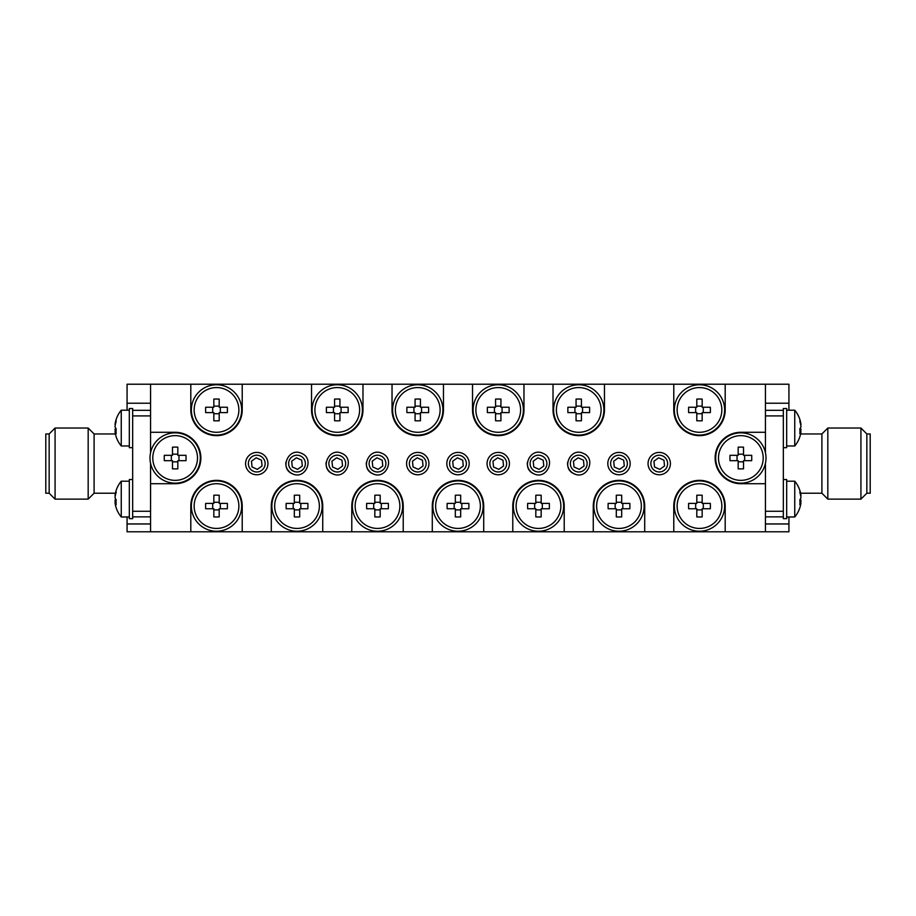 <?xml version="1.0" encoding="UTF-8"?>
<svg xmlns="http://www.w3.org/2000/svg" width="916" height="916" viewBox="0 0 916 916"><rect width="100%" height="100%" fill="white"/><g stroke="black" fill="none" stroke-linecap="round" stroke-linejoin="round"><path stroke-width="1.37" d="M49.155 493.22L49.155 433.966L45.8 433.966L45.8 493.22L49.155 493.22L55.075 499.14L55.075 428.035L88.176 428.035L88.176 499.14L55.075 499.14M115.405 493.22L94.096 493.22L94.096 433.966L88.176 428.035M115.347 424.589L115.038 424.589A27.824 25.717 -0 0 1 115.679 421.062A27.824 25.717 -0 0 1 116.16 419.436A27.595 9.423 28.3 0 0 116.16 421.486A27.824 25.717 180 0 0 115.038 426.638A27.824 10.626 -0 0 0 116.16 428.768A27.595 22.82 127.4 0 0 116.16 433.726A27.824 10.626 180 0 1 115.038 431.596A27.824 25.717 180 0 0 115.405 433.966L94.096 433.966M132.671 516.864L132.671 479.526L129.316 479.526L129.316 518.651L132.671 518.651L132.671 516.864L150.556 516.864M150.556 511.277L132.671 511.277L132.671 410.322L150.556 410.322M132.671 410.322L132.671 408.525L129.316 408.525L129.316 447.661L132.671 447.661L132.671 415.91L150.556 415.91M241.675 506.079A25.156 25.156 0 0 0 203.936 484.289A25.156 25.156 0 0 0 203.936 527.856A25.156 25.156 0 0 0 241.675 506.079M241.675 409.921A25.156 25.156 0 0 0 203.936 388.144A25.156 25.156 0 0 0 203.936 431.711A25.156 25.156 0 0 0 241.675 409.921M362.415 409.921A25.156 25.156 0 0 0 324.676 388.144A25.156 25.156 0 0 0 324.676 431.711A25.156 25.156 0 0 0 362.415 409.921M442.909 409.921A25.156 25.156 0 0 0 405.17 388.144A25.156 25.156 0 0 0 405.17 431.711A25.156 25.156 0 0 0 442.909 409.921M603.896 409.921A25.156 25.156 0 0 0 566.168 388.144A25.156 25.156 0 0 0 566.168 431.711A25.156 25.156 0 0 0 603.896 409.921M523.402 409.921A25.156 25.156 0 0 0 485.675 388.144A25.156 25.156 0 0 0 485.675 431.711A25.156 25.156 0 0 0 523.402 409.921M724.636 409.921A25.156 25.156 0 0 0 686.908 388.144A25.156 25.156 0 0 0 686.908 431.711A25.156 25.156 0 0 0 724.636 409.921M724.636 506.079A25.156 25.156 0 0 0 686.908 484.289A25.156 25.156 0 0 0 686.908 527.856A25.156 25.156 0 0 0 724.636 506.079M644.143 506.079A25.156 25.156 0 0 0 606.415 484.289A25.156 25.156 0 0 0 606.415 527.856A25.156 25.156 0 0 0 644.143 506.079M563.649 506.079A25.156 25.156 0 0 0 525.921 484.289A25.156 25.156 0 0 0 525.921 527.856A25.156 25.156 0 0 0 563.649 506.079M483.156 506.079A25.156 25.156 0 0 0 445.428 484.289A25.156 25.156 0 0 0 445.428 527.856A25.156 25.156 0 0 0 483.156 506.079M402.662 506.079A25.156 25.156 0 0 0 364.923 484.289A25.156 25.156 0 0 0 364.923 527.856A25.156 25.156 0 0 0 402.662 506.079M322.169 506.079A25.156 25.156 0 0 0 284.429 484.289A25.156 25.156 0 0 0 284.429 527.856A25.156 25.156 0 0 0 322.169 506.079M766.005 458A25.156 25.156 0 0 0 728.277 436.211A25.156 25.156 0 0 0 728.277 479.789A25.156 25.156 0 0 0 766.005 458M200.306 458A25.156 25.156 0 0 0 162.579 436.211A25.156 25.156 0 0 0 162.579 479.789A25.156 25.156 0 0 0 200.306 458M115.347 495.579L115.038 495.579A27.824 25.717 -0 0 1 115.679 492.064A27.949 27.949 0 0 1 121.244 481.198L121.256 516.979L129.316 516.979M115.679 492.064A27.824 25.717 -0 0 1 116.16 490.426A27.595 9.423 28.3 0 0 116.16 492.476A27.824 25.717 180 0 0 115.038 497.628A27.824 10.626 -0 0 0 116.16 499.758A27.595 22.82 127.4 0 0 116.16 504.716A27.824 10.626 180 0 1 115.038 502.586A27.824 25.717 180 0 0 115.679 506.113A27.824 25.717 180 0 0 116.16 507.739M115.347 502.586A27.824 25.717 -0 0 1 115.038 500.537A27.824 10.626 180 0 1 115.679 499.083M115.038 500.537L116.103 500.537M116.046 502.586L115.038 502.586A27.824 25.717 180 0 0 115.679 506.113A27.949 27.949 0 0 0 121.256 516.967A27.949 27.949 0 0 1 115.679 506.113M115.679 421.062A27.949 27.949 0 0 1 121.244 410.208L121.256 445.978L129.316 445.978M116.046 431.596L115.038 431.596A27.824 25.717 180 0 0 115.679 435.123A27.824 25.717 180 0 0 116.16 436.749M115.347 431.596A27.824 25.717 -0 0 1 115.038 429.547A27.824 10.626 180 0 1 115.679 428.093M115.038 429.547L116.103 429.547M799.84 507.739A27.824 25.717 180 0 0 800.321 506.113A27.949 27.949 0 0 1 794.756 516.967L794.745 481.198L786.684 481.198M800.321 506.113A27.824 25.717 180 0 0 800.962 502.586A27.824 10.626 180 0 1 799.84 504.716A27.595 22.82 -127.4 0 0 799.84 499.758A27.824 10.626 0 0 0 800.962 497.628A27.824 25.717 180 0 0 799.84 492.476A27.595 9.423 -28.3 0 0 799.84 490.426A27.824 25.717 0 0 1 800.321 492.064A27.824 25.717 0 0 1 800.962 495.579L800.653 495.579M800.321 499.083A27.824 10.626 180 0 1 800.962 500.537A27.824 25.717 0 0 1 800.653 502.586M799.897 500.537L800.962 500.537M800.962 502.586L799.954 502.586M783.329 479.526L786.684 479.526L786.684 518.651L783.329 518.651L783.329 516.864L765.444 516.864M783.329 516.864L783.329 408.525L786.684 408.525L786.684 447.661L783.329 447.661M799.84 436.749A27.824 25.717 180 0 0 800.321 435.123A27.949 27.949 0 0 1 794.756 445.978L794.745 410.208L786.684 410.208M800.321 435.123A27.824 25.717 180 0 0 800.962 431.596A27.824 10.626 180 0 1 799.84 433.726A27.595 22.82 -127.4 0 0 799.84 428.768A27.824 10.626 0 0 0 800.962 426.638A27.824 25.717 180 0 0 799.84 421.486A27.595 9.423 -28.3 0 0 799.84 419.436A27.824 25.717 0 0 1 800.321 421.062A27.824 25.717 0 0 1 800.962 424.589L800.653 424.589M800.321 428.093A27.824 10.626 180 0 1 800.962 429.547A27.824 25.717 0 0 1 800.653 431.596M799.897 429.547L800.962 429.547M800.962 431.596L799.954 431.596M866.845 493.22L866.845 433.966L870.2 433.966L870.2 493.22L866.845 493.22L860.925 499.14L860.925 428.035L827.824 428.035L827.824 499.14L860.925 499.14M800.595 433.966L821.904 433.966L827.824 428.035M821.904 433.966L821.904 493.22L827.824 499.14M152.789 458A22.362 22.362 0 0 1 186.326 438.638A22.362 22.362 0 0 1 186.326 477.362A22.362 22.362 0 0 1 152.789 458M177.83 447.157L177.83 455.321L185.994 455.321A35.358 15.778 90 0 1 185.994 460.679L177.83 460.679L177.83 468.843A35.358 15.778 180 0 1 172.471 468.843L172.471 460.679L164.308 460.679A35.358 15.778 -90 0 1 164.308 455.321L172.471 455.321L172.471 447.157A35.358 15.778 0 0 1 177.83 447.157M677.13 409.921A22.362 22.362 0 0 1 710.667 390.56A22.362 22.362 0 0 1 710.667 429.295A22.362 22.362 0 0 1 677.13 409.921M702.171 399.078L702.171 407.242L710.335 407.242A35.358 15.778 90 0 1 710.335 412.612L702.171 412.612L702.171 420.776A35.358 15.778 180 0 1 696.801 420.776L696.801 412.612L688.637 412.612A35.358 15.778 -90 0 1 688.637 407.242L696.801 407.242L696.801 399.078A35.358 15.778 0 0 1 702.171 399.078M475.885 409.921A22.362 22.362 0 0 1 509.422 390.56A22.362 22.362 0 0 1 509.422 429.295A22.362 22.362 0 0 1 475.885 409.921M500.926 399.078L500.926 407.242L509.09 407.242A35.358 15.778 90 0 1 509.09 412.612L500.926 412.612L500.926 420.776A35.358 15.778 180 0 1 495.567 420.776L495.567 412.612L487.404 412.612A35.358 15.778 -90 0 1 487.404 407.242L495.567 407.242L495.567 399.078A35.358 15.778 0 0 1 500.926 399.078M556.378 409.921A22.362 22.362 0 0 1 589.927 390.56A22.362 22.362 0 0 1 589.927 429.295A22.362 22.362 0 0 1 556.378 409.921M581.42 399.078L581.42 407.242L589.583 407.242A35.358 15.778 90 0 1 589.583 412.612L581.42 412.612L581.42 420.776A35.358 15.778 180 0 1 576.061 420.776L576.061 412.612L567.897 412.612A35.358 15.778 -90 0 1 567.897 407.242L576.061 407.242L576.061 399.078A35.358 15.778 0 0 1 581.42 399.078M395.391 409.921A22.362 22.362 0 0 1 428.928 390.56A22.362 22.362 0 0 1 428.928 429.295A22.362 22.362 0 0 1 395.391 409.921M420.433 399.078L420.433 407.242L428.596 407.242A35.358 15.778 90 0 1 428.596 412.612L420.433 412.612L420.433 420.776A35.358 15.778 180 0 1 415.074 420.776L415.074 412.612L406.91 412.612A35.358 15.778 -90 0 1 406.91 407.242L415.074 407.242L415.074 399.078A35.358 15.778 0 0 1 420.433 399.078M314.898 409.921A22.362 22.362 0 0 1 348.435 390.56A22.362 22.362 0 0 1 348.435 429.295A22.362 22.362 0 0 1 314.898 409.921M339.939 399.078L339.939 407.242L348.103 407.242A35.358 15.778 90 0 1 348.103 412.612L339.939 412.612L339.939 420.776A35.358 15.778 180 0 1 334.58 420.776L334.58 412.612L326.417 412.612A35.358 15.778 -90 0 1 326.417 407.242L334.58 407.242L334.58 399.078A35.358 15.778 0 0 1 339.939 399.078M194.158 409.921A22.362 22.362 0 0 1 227.695 390.56A22.362 22.362 0 0 1 227.695 429.295A22.362 22.362 0 0 1 194.158 409.921M219.199 399.078L219.199 407.242L227.363 407.242A35.358 15.778 90 0 1 227.363 412.612L219.199 412.612L219.199 420.776A35.358 15.778 180 0 1 213.829 420.776L213.829 412.612L205.665 412.612A35.358 15.778 -90 0 1 205.665 407.242L213.829 407.242L213.829 399.078A35.358 15.778 0 0 1 219.199 399.078M623.59 453.397A11.175 11.175 0 0 1 629.178 468.19A11.175 11.175 0 0 1 614.396 473.778A11.175 11.175 0 0 1 608.797 458.996A11.175 11.175 0 0 1 623.59 453.397M622.433 455.95A8.381 8.381 0 0 0 610.651 464.423A8.381 8.381 0 0 0 623.888 470.4A8.381 8.381 0 0 0 622.433 455.95M533.891 473.778C520.46 468.477 530.227 446.836 543.096 453.397C556.527 458.698 546.76 480.339 533.891 473.778A11.175 11.175 0 0 1 527.387 462.362M535.047 471.236A8.381 8.381 0 0 0 546.841 462.752A8.381 8.381 0 0 0 533.604 456.786A8.381 8.381 0 0 0 535.047 471.236M292.41 473.778C278.979 468.477 288.746 446.836 301.604 453.397C315.035 458.698 305.268 480.339 292.41 473.778A11.175 11.175 0 0 1 285.895 462.362M293.567 471.236A8.381 8.381 0 0 0 305.349 462.752A8.381 8.381 0 0 0 292.112 456.786A8.381 8.381 0 0 0 293.567 471.236M372.904 473.778C359.473 468.477 369.24 446.836 382.109 453.397C395.54 458.698 385.773 480.339 372.904 473.778A11.175 11.175 0 0 1 366.389 462.362M374.06 471.236A8.381 8.381 0 0 0 385.854 462.752A8.381 8.381 0 0 0 372.606 456.786A8.381 8.381 0 0 0 374.06 471.236M462.603 453.397A11.175 11.175 0 0 1 468.19 468.19A11.175 11.175 0 0 1 453.397 473.778A11.175 11.175 0 0 1 447.81 458.996A11.175 11.175 0 0 1 462.603 453.397M461.446 455.95A8.381 8.381 0 0 0 449.653 464.423A8.381 8.381 0 0 0 462.889 470.4A8.381 8.381 0 0 0 461.446 455.95M663.837 453.397A11.175 11.175 0 0 1 669.424 468.19A11.175 11.175 0 0 1 654.642 473.778A11.175 11.175 0 0 1 649.043 458.996A11.175 11.175 0 0 1 663.837 453.397M662.68 455.95A8.381 8.381 0 0 0 650.898 464.423A8.381 8.381 0 0 0 664.134 470.4A8.381 8.381 0 0 0 662.68 455.95M574.149 473.778C560.718 468.477 570.485 446.836 583.343 453.397C596.774 458.698 587.007 480.339 574.149 473.778A11.175 11.175 0 0 1 567.634 462.362M575.294 471.236A8.381 8.381 0 0 0 587.087 462.752A8.381 8.381 0 0 0 573.851 456.786A8.381 8.381 0 0 0 575.294 471.236M502.85 453.397A11.175 11.175 0 0 1 508.437 468.19A11.175 11.175 0 0 1 493.644 473.778A11.175 11.175 0 0 1 488.056 458.996A11.175 11.175 0 0 1 502.85 453.397M501.693 455.95A8.381 8.381 0 0 0 489.9 464.423A8.381 8.381 0 0 0 503.136 470.4A8.381 8.381 0 0 0 501.693 455.95M422.356 453.397A11.175 11.175 0 0 1 427.944 468.19A11.175 11.175 0 0 1 413.15 473.778A11.175 11.175 0 0 1 407.563 458.996A11.175 11.175 0 0 1 422.356 453.397M421.2 455.95A8.381 8.381 0 0 0 409.406 464.423A8.381 8.381 0 0 0 422.642 470.4A8.381 8.381 0 0 0 421.2 455.95M332.657 473.778C319.226 468.477 328.993 446.836 341.851 453.397C355.282 458.698 345.515 480.339 332.657 473.778A11.175 11.175 0 0 1 326.142 462.362M333.813 471.236A8.381 8.381 0 0 0 345.607 462.752A8.381 8.381 0 0 0 332.359 456.786A8.381 8.381 0 0 0 333.813 471.236M261.358 453.397A11.175 11.175 0 0 1 266.957 468.19A11.175 11.175 0 0 1 252.163 473.778A11.175 11.175 0 0 1 246.576 458.996A11.175 11.175 0 0 1 261.358 453.397M260.213 455.95A8.381 8.381 0 0 0 248.419 464.423A8.381 8.381 0 0 0 261.655 470.4A8.381 8.381 0 0 0 260.213 455.95M575.248 474.213L573.027 473.194M333.767 474.213L331.535 473.194M718.487 458A22.362 22.362 0 0 1 752.025 438.638A22.362 22.362 0 0 1 752.025 477.362A22.362 22.362 0 0 1 718.487 458M743.529 447.157L743.529 455.321L751.692 455.321A35.358 15.778 90 0 1 751.692 460.679L743.529 460.679L743.529 468.843A35.358 15.778 180 0 1 738.17 468.843L738.17 460.679L730.006 460.679A35.358 15.778 -90 0 1 730.006 455.321L738.17 455.321L738.17 447.157A35.358 15.778 0 0 1 743.529 447.157M194.158 506.079A22.362 22.362 0 0 1 227.695 486.705A22.362 22.362 0 0 1 227.695 525.44A22.362 22.362 0 0 1 194.158 506.079M219.199 495.224L219.199 503.388L227.363 503.388A35.358 15.778 90 0 1 227.363 508.758L219.199 508.758L219.199 516.922A35.358 15.778 180 0 1 213.829 516.922L213.829 508.758L205.665 508.758A35.358 15.778 -90 0 1 205.665 503.388L213.829 503.388L213.829 495.224A35.358 15.778 0 0 1 219.199 495.224M274.651 506.079A22.362 22.362 0 0 1 308.188 486.705A22.362 22.362 0 0 1 308.188 525.44A22.362 22.362 0 0 1 274.651 506.079M299.692 495.224L299.692 503.388L307.856 503.388A35.358 15.778 90 0 1 307.856 508.758L299.692 508.758L299.692 516.922A35.358 15.778 180 0 1 294.322 516.922L294.322 508.758L286.158 508.758A35.358 15.778 -90 0 1 286.158 503.388L294.322 503.388L294.322 495.224A35.358 15.778 0 0 1 299.692 495.224M355.145 506.079A22.362 22.362 0 0 1 388.682 486.705A22.362 22.362 0 0 1 388.682 525.44A22.362 22.362 0 0 1 355.145 506.079M380.186 495.224L380.186 503.388L388.35 503.388A35.358 15.778 90 0 1 388.35 508.758L380.186 508.758L380.186 516.922A35.358 15.778 180 0 1 374.827 516.922L374.827 508.758L366.663 508.758A35.358 15.778 -90 0 1 366.663 503.388L374.827 503.388L374.827 495.224A35.358 15.778 0 0 1 380.186 495.224M435.638 506.079A22.362 22.362 0 0 1 469.175 486.705A22.362 22.362 0 0 1 469.175 525.44A22.362 22.362 0 0 1 435.638 506.079M460.679 495.224L460.679 503.388L468.843 503.388A35.358 15.778 90 0 1 468.843 508.758L460.679 508.758L460.679 516.922A35.358 15.778 180 0 1 455.321 516.922L455.321 508.758L447.157 508.758A35.358 15.778 -90 0 1 447.157 503.388L455.321 503.388L455.321 495.224A35.358 15.778 0 0 1 460.679 495.224M516.132 506.079A22.362 22.362 0 0 1 549.68 486.705A22.362 22.362 0 0 1 549.68 525.44A22.362 22.362 0 0 1 516.132 506.079M541.173 495.224L541.173 503.388L549.337 503.388A35.358 15.778 90 0 1 549.337 508.758L541.173 508.758L541.173 516.922A35.358 15.778 180 0 1 535.814 516.922L535.814 508.758L527.65 508.758A35.358 15.778 -90 0 1 527.65 503.388L535.814 503.388L535.814 495.224A35.358 15.778 0 0 1 541.173 495.224M596.625 506.079A22.362 22.362 0 0 1 630.174 486.705A22.362 22.362 0 0 1 630.174 525.44A22.362 22.362 0 0 1 596.625 506.079M621.678 495.224L621.678 503.388L629.842 503.388A35.358 15.778 90 0 1 629.842 508.758L621.678 508.758L621.678 516.922A35.358 15.778 180 0 1 616.308 516.922L616.308 508.758L608.144 508.758A35.358 15.778 -90 0 1 608.144 503.388L616.308 503.388L616.308 495.224A35.358 15.778 0 0 1 621.678 495.224M677.13 506.079A22.362 22.362 0 0 1 710.667 486.705A22.362 22.362 0 0 1 710.667 525.44A22.362 22.362 0 0 1 677.13 506.079M702.171 495.224L702.171 503.388L710.335 503.388A35.358 15.778 90 0 1 710.335 508.758L702.171 508.758L702.171 516.922A35.358 15.778 180 0 1 696.801 516.922L696.801 508.758L688.637 508.758A35.358 15.778 -90 0 1 688.637 503.388L696.801 503.388L696.801 495.224A35.358 15.778 0 0 1 702.171 495.224M150.556 463.278L150.556 483.717L175.151 483.717A25.717 25.717 0 0 0 200.867 458A25.717 25.717 0 0 0 175.151 432.283L150.556 432.283L150.556 452.722M127.072 516.979L127.072 531.784L765.444 531.784L765.444 463.278M788.928 516.979L788.928 531.784L765.444 531.784M765.444 452.722L765.444 384.216L150.556 384.216L150.556 432.283M788.928 410.208L788.928 384.216L765.444 384.216M127.072 410.208L127.072 384.216L150.556 384.216M150.556 483.717L150.556 531.784M673.775 384.216L673.775 409.921A25.717 25.717 0 0 0 699.481 435.638A25.717 25.717 0 0 0 725.197 409.921L725.197 384.216M553.024 384.216L553.024 409.921A25.717 25.717 0 0 0 578.74 435.638A25.717 25.717 0 0 0 604.457 409.921L604.457 384.216M472.53 384.216L472.53 409.921A25.717 25.717 0 0 0 498.247 435.638A25.717 25.717 0 0 0 523.963 409.921L523.963 384.216M392.037 384.216L392.037 409.921A25.717 25.717 0 0 0 417.753 435.638A25.717 25.717 0 0 0 443.47 409.921L443.47 384.216M311.543 384.216L311.543 409.921A25.717 25.717 0 0 0 337.26 435.638A25.717 25.717 0 0 0 362.976 409.921L362.976 384.216M190.803 384.216L190.803 409.921A25.717 25.717 0 0 0 216.519 435.638A25.717 25.717 0 0 0 242.225 409.921L242.225 384.216M242.225 531.784L242.225 506.079A25.717 25.717 0 0 0 216.519 480.362A25.717 25.717 0 0 0 190.803 506.079L190.803 531.784M322.73 531.784L322.73 506.079A25.717 25.717 0 0 0 297.013 480.362A25.717 25.717 0 0 0 271.296 506.079L271.296 531.784M403.223 531.784L403.223 506.079A25.717 25.717 0 0 0 377.507 480.362A25.717 25.717 0 0 0 351.79 506.079L351.79 531.784M483.717 531.784L483.717 506.079A25.717 25.717 0 0 0 458 480.362A25.717 25.717 0 0 0 432.283 506.079L432.283 531.784M564.21 531.784L564.21 506.079A25.717 25.717 0 0 0 538.494 480.362A25.717 25.717 0 0 0 512.777 506.079L512.777 531.784M644.704 531.784L644.704 506.079A25.717 25.717 0 0 0 618.987 480.362A25.717 25.717 0 0 0 593.27 506.079L593.27 531.784M725.197 531.784L725.197 506.079A25.717 25.717 0 0 0 699.481 480.362A25.717 25.717 0 0 0 673.775 506.079L673.775 531.784M765.444 432.283L740.849 432.283A25.717 25.717 0 0 0 715.133 458A25.717 25.717 0 0 0 740.849 483.717L765.444 483.717M695.656 503.388L695.656 508.758M696.801 509.891L702.171 509.891M703.305 508.758L703.305 503.388M702.171 502.254L696.801 502.254M615.163 503.388L615.163 508.758M616.308 509.891L621.678 509.891M622.811 508.758L622.811 503.388M621.678 502.254L616.308 502.254M534.669 503.388L534.669 508.758M535.814 509.891L541.173 509.891M542.318 508.758L542.318 503.388M541.173 502.254L535.814 502.254M454.176 503.388L454.176 508.758M455.321 509.891L460.679 509.891M461.824 508.758L461.824 503.388M460.679 502.254L455.321 502.254M373.682 503.388L373.682 508.758M374.827 509.891L380.186 509.891M381.331 508.758L381.331 503.388M380.186 502.254L374.827 502.254M293.189 503.388L293.189 508.758M294.322 509.891L299.692 509.891M300.837 508.758L300.837 503.388M299.692 502.254L294.322 502.254M212.695 503.388L212.695 508.758M213.829 509.891L219.199 509.891M220.344 508.758L220.344 503.388M219.199 502.254L213.829 502.254M737.025 455.321L737.025 460.679M738.17 461.824L743.529 461.824M744.674 460.679L744.674 455.321M743.529 454.176L738.17 454.176M257.339 469.37L262.056 465.981L261.484 460.198L256.182 457.805L251.465 461.206L252.049 466.977L257.339 469.37M337.832 469.37L342.55 465.981L341.977 460.198L336.676 457.805L331.958 461.206L332.542 466.977L337.832 469.37M418.326 469.37L423.043 465.981L422.471 460.198L417.169 457.805L412.463 461.206L413.036 466.977L418.326 469.37M498.831 469.37L503.537 465.981L502.964 460.198L497.674 457.805L492.957 461.206L493.529 466.977L498.831 469.37M579.324 469.37L584.042 465.981L583.458 460.198L578.168 457.805L573.45 461.206L574.023 466.977L579.324 469.37M659.818 469.37L664.535 465.981L663.951 460.198L658.661 457.805L653.944 461.206L654.516 466.977L659.818 469.37M458.572 469.37L463.29 465.981L462.717 460.198L457.428 457.805L452.71 461.206L453.283 466.977L458.572 469.37M378.079 469.37L382.796 465.981L382.224 460.198L376.923 457.805L372.205 461.206L372.789 466.977L378.079 469.37M297.585 469.37L302.303 465.981L301.73 460.198L296.429 457.805L291.712 461.206L292.296 466.977L297.585 469.37M539.077 469.37L543.795 465.981L543.211 460.198L537.921 457.805L533.204 461.206L533.776 466.977L539.077 469.37M619.571 469.37L624.288 465.981L623.704 460.198L618.415 457.805L613.697 461.206L614.27 466.977L619.571 469.37M212.695 407.242L212.695 412.612M213.829 413.746L219.199 413.746M220.344 412.612L220.344 407.242M219.199 406.109L213.829 406.109M333.435 407.242L333.435 412.612M334.58 413.746L339.939 413.746M341.084 412.612L341.084 407.242M339.939 406.109L334.58 406.109M413.929 407.242L413.929 412.612M415.074 413.746L420.433 413.746M421.578 412.612L421.578 407.242M420.433 406.109L415.074 406.109M574.916 407.242L574.916 412.612M576.061 413.746L581.42 413.746M582.565 412.612L582.565 407.242M581.42 406.109L576.061 406.109M494.422 407.242L494.422 412.612M495.567 413.746L500.926 413.746M502.071 412.612L502.071 407.242M500.926 406.109L495.567 406.109M695.656 407.242L695.656 412.612M696.801 413.746L702.171 413.746M703.305 412.612L703.305 407.242M702.171 406.109L696.801 406.109M171.326 455.321L171.326 460.679M172.471 461.824L177.83 461.824M178.975 460.679L178.975 455.321M177.83 454.176L172.471 454.176M783.329 511.277L765.444 511.277M783.329 415.91L765.444 415.91M783.329 410.322L765.444 410.322M788.928 403.223L765.444 403.223M788.928 523.963L765.444 523.963M127.072 403.223L150.556 403.223M127.072 523.963L150.556 523.963M49.155 433.966L55.075 428.035M94.096 493.22L88.176 499.14M121.256 481.198L129.316 481.198M115.679 435.123A27.949 27.949 0 0 0 121.256 445.978M121.256 410.208L129.316 410.208M800.321 492.064A27.949 27.949 0 0 0 794.745 481.198M794.745 516.979L786.684 516.979M800.321 421.062A27.949 27.949 0 0 0 794.745 410.208M794.745 445.978L786.684 445.978M866.845 433.966L860.925 428.035M800.595 493.22L821.904 493.22"/></g></svg>
